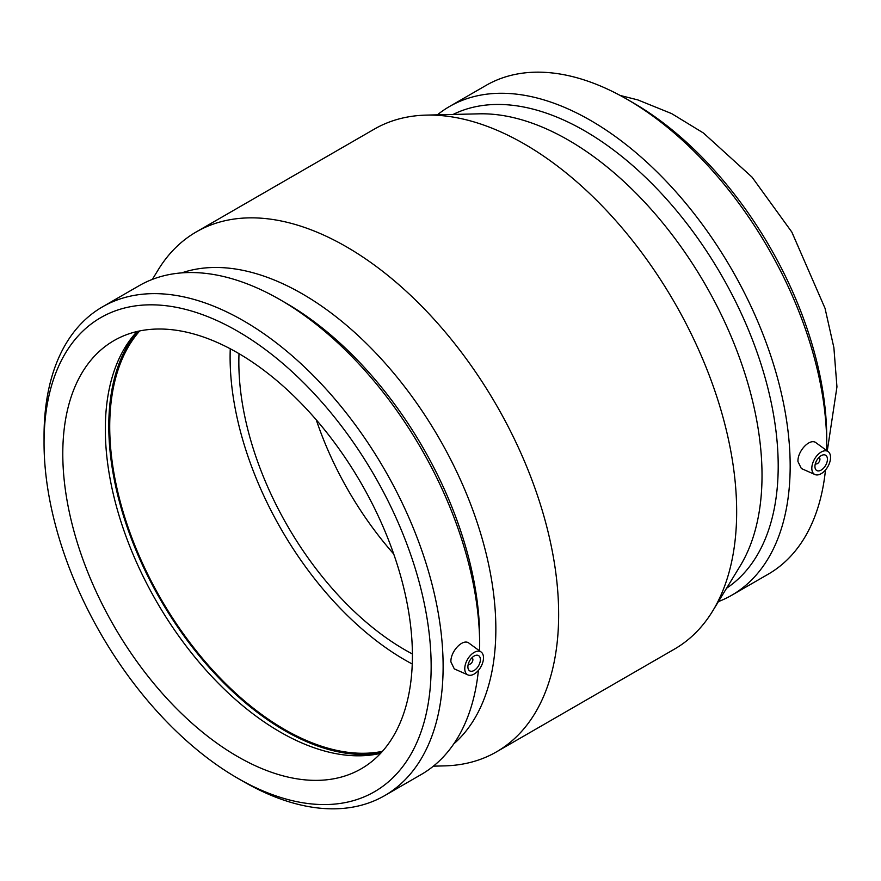 <?xml version="1.0" encoding="UTF-8"?>
<svg xmlns="http://www.w3.org/2000/svg" width="881" height="881" viewBox="0 0 881 881"><rect width="100%" height="100%" fill="white"/><g stroke="black" fill="none" stroke-linecap="round" stroke-linejoin="round"><path stroke-width="1.32" d="M471.809 657.887A3.535 2.037 -60 0 1 472.15 658.019A3.535 2.037 -60 0 1 472.888 659.638A3.535 2.037 -60 0 1 471.346 663.184A3.535 2.037 -60 0 1 468.626 664.131A3.535 2.037 -60 0 1 468.34 663.911M480.376 659.638A8.832 5.099 -60 0 1 476.522 668.514A8.832 5.099 -60 0 1 469.716 670.882A8.832 5.099 -60 0 1 469.716 660.695A8.832 5.099 -60 0 1 478.548 655.596A8.832 5.099 -60 0 1 480.376 659.638M818.867 457.514A3.535 2.037 -60 0 1 819.209 457.646A3.535 2.037 -60 0 1 819.209 461.721A3.535 2.037 -60 0 1 815.674 463.769A3.535 2.037 -60 0 1 815.388 463.538M814.936 466.478A8.832 5.099 -60 0 1 818.79 457.591A8.832 5.099 -60 0 1 825.596 455.224A8.832 5.099 -60 0 1 825.596 465.421A8.832 5.099 -60 0 1 816.775 470.52A8.832 5.099 -60 0 1 814.936 466.478M830.552 457.459A13.248 7.643 -60 0 1 821.18 473.681A13.248 7.643 -60 0 1 814.98 474.551A13.248 7.643 -60 0 1 814.562 459.045A13.248 7.643 -60 0 1 828.206 451.656A13.248 7.643 -60 0 1 830.552 457.459M474.132 674.053A13.248 7.643 120 0 0 482.667 662.754A13.248 7.643 120 0 0 481.147 652.028A13.248 7.643 120 0 0 470.817 655.035A13.248 7.643 120 0 0 464.772 668.646A13.248 7.643 120 0 0 467.932 674.923A13.248 7.643 120 0 0 474.132 674.053M467.932 674.923L454.299 668.888L450.918 661.939C450.312 651.444 463.054 637.91 469.133 643.262L481.147 652.028M814.98 474.551L801.347 468.516L797.966 461.567C797.371 451.072 810.102 437.538 816.191 442.89L828.206 451.656M826.664 450.532A282.184 162.919 -120 0 0 826.719 444.96L826.719 438.055A273.716 158.029 -120 0 0 633.175 102.813L627.195 99.366A282.184 162.919 -120 0 0 486.092 85.38L449.541 106.491A282.184 162.919 -120 0 0 437.383 114.838M826.719 444.96A282.184 162.919 -120 0 0 627.195 99.366M718.411 601.602A282.184 162.919 -120 0 0 731.726 595.248L768.276 574.148A282.184 162.919 -120 0 0 825.475 470.014M731.726 595.248A282.184 162.919 -120 0 0 790.169 466.071A282.184 162.919 -120 0 0 666.994 182.092A282.184 162.919 -120 0 0 449.541 106.491M726.583 588.222A273.716 158.029 -120 0 0 778.198 466.071A273.716 158.029 -120 0 0 662.083 194.205A273.716 158.029 -120 0 0 453.065 114.453M433.397 766.162L444.476 765.886A300.201 173.315 -120 0 0 496.477 751.867L674.494 649.088A300.201 173.315 -120 0 0 712.641 611.073L740.117 566.043A273.716 158.029 -120 0 0 762.021 475.41A273.716 158.029 -120 0 0 479.033 113.825L426.294 115.114A300.201 173.315 -120 0 0 374.293 129.133L196.287 231.912A300.201 173.315 -120 0 0 158.139 269.927L152.358 279.398M712.641 611.073A300.201 173.315 -120 0 0 736.659 511.663A300.201 173.315 -120 0 0 426.294 115.114M496.477 751.867A300.201 173.315 -120 0 0 558.653 614.442A300.201 173.315 -120 0 0 427.615 312.337A300.201 173.315 -120 0 0 196.287 231.912M453.748 743.938A273.716 158.029 -120 0 0 495.849 629.089A273.716 158.029 -120 0 0 386.363 364.569A273.716 158.029 -120 0 0 181.783 272.879M479.616 650.905A282.184 162.919 -120 0 0 479.671 645.332L479.671 638.417A273.716 158.029 -120 0 0 286.127 303.185L280.136 299.727A282.184 162.919 -120 0 0 139.044 285.752L102.493 306.852A282.184 162.919 -120 0 0 44.05 436.04L44.05 442.945A273.716 158.029 -120 0 0 237.595 778.187A273.716 158.029 -120 0 0 431.15 666.432A273.716 158.029 -120 0 0 237.595 331.201A273.716 158.029 -120 0 0 44.05 442.945M479.671 645.332A282.184 162.919 -120 0 0 280.136 299.727M237.595 778.187L243.585 781.634A282.184 162.919 -120 0 0 384.678 795.62L421.228 774.509A282.184 162.919 -120 0 0 478.416 670.375M384.678 795.62A282.184 162.919 -120 0 0 443.121 666.432A282.184 162.919 -120 0 0 319.946 382.453A282.184 162.919 -120 0 0 102.493 306.852M412.407 655.618A247.22 142.733 -120 0 0 304.496 406.824A247.22 142.733 -120 0 0 113.99 340.595A247.22 142.733 -120 0 0 113.99 626.061A247.22 142.733 -120 0 0 361.21 768.794A247.22 142.733 -120 0 0 412.407 655.618M137.106 331.509A247.22 142.733 -120 0 0 156.521 601.503A247.22 142.733 -120 0 0 380.636 753.321M137.634 331.377A248.541 143.493 -120 0 0 160.265 599.344A248.541 143.493 -120 0 0 381.01 752.914M139.705 330.937A247.22 142.733 -120 0 0 160.926 598.959A247.22 142.733 -120 0 0 382.431 751.35M230.26 348.777A247.22 142.733 -120 0 0 412.253 664.01M239.015 353.655A234.864 135.597 -120 0 0 412.407 653.977M316.268 419.852A234.864 135.597 -120 0 0 393.708 553.984M620.147 95.445L637.822 99.905L671.652 113.605L703.445 133.02L752.022 177.114L791.832 232.066L825.023 308.273L833.889 347.687L836.95 386.869L827.27 450.984"/></g></svg>
